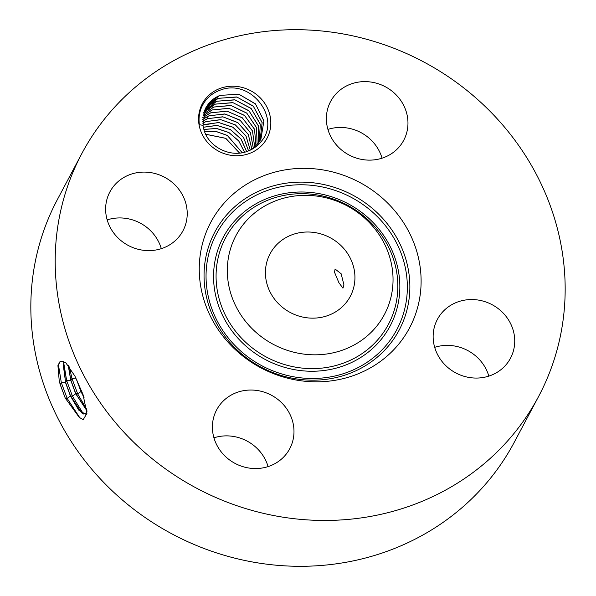 <?xml version="1.0" encoding="UTF-8"?>
<svg xmlns="http://www.w3.org/2000/svg" width="596" height="596" viewBox="0 0 596 596"><rect width="100%" height="100%" fill="white"/><g stroke="black" fill="none" stroke-linecap="round" stroke-linejoin="round"><path stroke-width="0.89" d="M343.952 284.933L341.135 273.758L335.101 269.049L334.483 272.156L338.886 282.683L342.953 288.196L343.952 284.933M284.165 308.646A45.4 42.383 28 0 0 350.277 296.391A45.4 42.383 28 0 0 336.196 241.514A45.4 42.383 28 0 0 270.092 253.769A45.4 42.383 28 0 0 284.165 308.646M227.419 266.606A84.058 78.478 28 0 0 306.083 354.367A84.058 78.478 28 0 0 392.943 283.554A84.058 78.478 28 0 0 314.286 195.793A84.058 78.478 28 0 0 227.419 266.606M81.764 153.686L57.402 199.526A258.671 241.492 28 0 0 137.594 512.143A258.671 241.492 28 0 0 514.236 442.314L538.598 396.474A258.671 241.492 28 0 0 458.406 83.857A258.671 241.492 28 0 0 81.764 153.686A258.671 241.492 28 0 0 161.956 466.303A258.671 241.492 28 0 0 538.598 396.474M488.832 376.113A41.385 38.636 28 0 0 434.685 347.334M382.066 158.178A41.385 38.636 28 0 0 366.525 136.119A41.385 38.636 28 0 0 327.919 129.399M161.315 248.666A41.385 38.636 28 0 0 107.168 219.887M268.081 466.601A41.385 38.636 28 0 0 252.54 444.534A41.385 38.636 28 0 0 213.934 437.822M199.384 263.737A112.532 105.06 28 0 0 304.69 381.224A112.532 105.06 28 0 0 420.977 286.423A112.532 105.06 28 0 0 315.671 168.936A112.532 105.06 28 0 0 199.384 263.737M65.232 398.039L79.268 417.394L83.231 419.651L86.934 413.348L83.015 394.485L74.91 376.091L65.567 362.428L60.561 361.139L57.924 365.609L59.19 380.382L60.174 384.509L65.232 398.039L60.256 384.48M66.238 363.068L60.561 361.139L59.972 361.474M507.136 363.411A41.385 38.636 28 0 0 510.481 358.226A41.385 38.636 28 0 0 494.933 306.344A41.385 38.636 28 0 0 440.742 314.204A41.385 38.636 28 0 0 437.389 319.382A41.385 38.636 28 0 0 452.945 371.263A41.385 38.636 28 0 0 507.136 363.411M343.46 151.466A41.385 38.636 28 0 0 403.723 140.291A41.385 38.636 28 0 0 390.887 90.279A41.385 38.636 28 0 0 330.624 101.447A41.385 38.636 28 0 0 343.46 151.466M179.619 235.956A41.385 38.636 28 0 0 182.972 230.779A41.385 38.636 28 0 0 167.416 178.897A41.385 38.636 28 0 0 113.225 186.749A41.385 38.636 28 0 0 109.88 191.934A41.385 38.636 28 0 0 125.436 243.816A41.385 38.636 28 0 0 179.619 235.956M276.902 398.694A41.385 38.636 28 0 0 216.646 409.869A41.385 38.636 28 0 0 229.475 459.881A41.385 38.636 28 0 0 289.738 448.713A41.385 38.636 28 0 0 276.902 398.694M264.088 142.764A36.654 34.218 28 0 0 255.691 93.885A36.654 34.218 28 0 0 205.285 99.189A36.654 34.218 28 0 0 213.688 148.076A36.654 34.218 28 0 0 264.088 142.764M59.19 380.382L60.174 384.509M79.842 417.818L67.192 398.426L61.343 382.729L58.289 363.821M63.75 361.474L65.441 382.401L70.417 395.938L78.746 410.115L85.325 414.138L86.956 411.434M202.975 125.369L199.377 124.691C198.133 115.401 200.316 107.206 205.925 100.106C209.509 95.747 213.986 92.544 219.35 90.495C250.447 77.07 282.191 118.954 260.869 141.848C257.45 146.02 253.196 149.097 248.092 151.079C230.13 158.506 207.669 146.422 203.72 128.803A31.685 29.584 28 0 1 202.975 125.369L205.724 107.958L208.25 104.069L219.768 95.442L238.698 94.146L255.438 103.823L263.916 120.921L260.906 139.159L258.306 143.196L251.817 149.358M65.567 382.356L70.537 395.886L81.786 412.998L85.384 414.116M205.732 134.279L225.698 138.339L239.562 153.083M205.709 134.234L225.795 138.317L239.614 153.083M205.568 108.249L208.22 104.121C211.319 100.188 215.268 97.267 220.08 95.367L238.944 94.265L255.535 104.009L263.901 121.04L260.892 139.188M83.462 414.004L72.466 396.213L66.655 380.606L63.608 362.152M63.839 361.511L63.176 364.186L65.567 382.349L66.655 380.606L70.753 380.278L75.692 393.725L86.919 410.778M68.331 365.49L70.879 380.226L75.811 393.673L86.912 410.622M204.674 131.805L216.244 131.567L227.344 135.486L242.192 152.725M204.659 131.761L216.251 131.507L227.404 135.441L242.237 152.718M204.979 109.47L206.67 107.034C209.77 103.093 213.726 100.173 218.531 98.273L236.977 97.074L253.382 106.289L262.136 122.694L260.079 140.619M204.994 109.441L206.7 106.982L218.225 98.355L236.731 96.954L253.285 106.11L262.151 122.575L260.094 140.589M68.205 365.326L70.753 380.278M86.822 409.549L77.741 394.008L71.967 378.482L69.412 366.95M76.34 379.086L80.974 391.52L84.2 397.979M76.728 379.92L81.093 391.46L83.984 397.316M203.906 129.474L216.579 128.483L228.946 132.603L238.758 141.006L244.524 152.218M203.892 129.429L216.609 128.431L228.842 132.476L238.713 140.857L244.569 152.204M204.346 110.998L205.128 109.947C208.22 106.006 212.176 103.086 216.989 101.186L235.003 99.89L251.214 108.584L260.318 124.348L259.178 142.004L260.325 124.229L251.117 108.412L234.764 99.778L216.676 101.268L204.353 110.968M203.333 127.276L217.004 125.451L230.391 129.637L240.955 138.942L246.632 151.6M203.325 127.231L216.951 125.391L230.525 129.637L241.156 139.129L246.662 151.585M203.81 112.54L215.134 104.173L232.79 102.601L248.927 110.722L258.448 125.89L258.21 143.323M258.187 143.345L258.44 126.009L249.031 110.893L233.036 102.706L215.439 104.091C210.634 105.999 206.678 108.919 203.579 112.853M248.539 150.9L243.585 137.587L232.902 127.291L218.836 122.567L204.614 124.467L202.938 125.182M202.938 125.138L218.59 122.485L232.783 127.142L243.57 137.467L248.577 150.885M203.355 114.171L213.584 107.086L230.816 105.425L246.722 113.046L256.518 127.559L257.137 144.619M257.114 144.642L256.511 127.678L246.826 113.218L231.054 105.537L213.897 107.004L203.348 114.201M250.283 150.14L245.962 136.015L235.383 124.966L220.922 119.714L206.164 121.554L202.692 123.178M202.685 123.141L205.851 121.636L220.706 119.632L235.353 124.877L245.992 135.963L250.313 150.125M203.005 115.847L212.034 109.999L228.827 108.263L244.479 115.378L254.529 129.22L255.975 145.864M255.952 145.886L254.529 129.339L244.591 115.542L229.073 108.36L212.347 109.917L202.998 115.877M251.87 149.32L248.294 134.51L237.908 122.724L223.023 116.876L207.706 118.649L202.588 121.256M207.021 116.712L207.393 118.723L222.785 116.786L237.797 122.567L248.279 134.383L251.899 149.298M207.393 118.723L202.58 121.226M254.693 147.085L252.48 131.001L242.334 117.889L227.083 111.199L210.798 112.823L202.752 117.613L210.492 112.905L226.838 111.102L242.222 117.725L252.48 130.889L254.715 147.063M253.337 148.233L250.424 132.789L240.21 120.362L225.035 114.03L209.256 115.736L202.61 119.401L208.943 115.818L224.834 113.94L239.927 120.079L250.372 132.55L253.36 148.21M397.733 290.446A92.201 86.077 -152 0 1 302.455 368.119A92.201 86.077 -152 0 1 216.184 271.858A92.201 86.077 -152 0 1 311.455 194.184A92.201 86.077 -152 0 1 397.733 290.446M399.73 291.153A94.488 88.208 -152 0 1 302.09 370.749A94.488 88.208 -152 0 1 213.673 272.104A94.488 88.208 -152 0 1 311.313 192.508A94.488 88.208 -152 0 1 399.73 291.153M407.224 291.921A102.102 95.323 -152 0 1 301.718 377.939A102.102 95.323 -152 0 1 206.171 271.336A102.102 95.323 -152 0 1 311.686 185.319A102.102 95.323 -152 0 1 407.224 291.921M409.735 291.675A104.389 97.461 -152 0 1 301.859 379.615A104.389 97.461 -152 0 1 204.175 270.629A104.389 97.461 -152 0 1 312.051 182.681A104.389 97.461 -152 0 1 409.735 291.675M65.441 382.401L61.343 382.729L60.256 384.472M70.417 395.938L67.192 398.426L65.262 398.091M75.692 393.725L72.466 396.213L70.537 395.886M76.064 378.155L71.967 378.482L70.879 380.226M80.974 391.52L77.741 394.008L75.811 393.673M81.861 391.594L81.093 391.46"/></g></svg>
